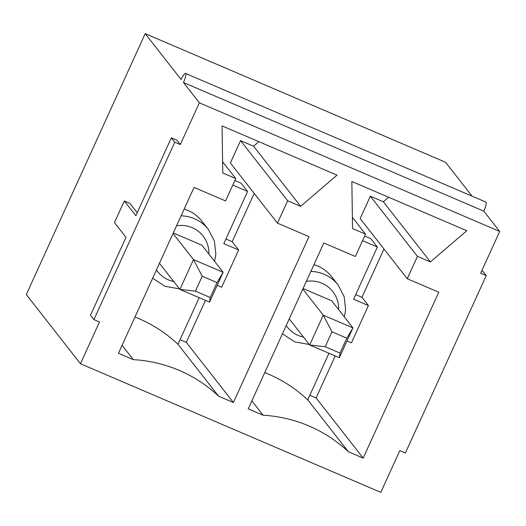 <?xml version="1.0" encoding="UTF-8"?>
<svg xmlns="http://www.w3.org/2000/svg" width="526" height="526" viewBox="0 0 526 526"><rect width="100%" height="100%" fill="white"/><g stroke="black" fill="none" stroke-linecap="round" stroke-linejoin="round"><path stroke-width="0.79" d="M202.214 276.235L195.422 291.148L210.255 297.499L217.047 282.587L202.214 276.235L193.489 259.588L223.149 272.297L209.565 302.115L179.899 289.405L193.489 259.588L173.047 233.478M159.463 263.296L179.899 289.405L195.422 291.148M217.047 282.587L223.149 272.297L201.958 245.221L173.291 232.946M209.565 302.115L210.255 297.499M331.991 331.821L325.2 346.733L340.033 353.084L346.825 338.172L331.991 331.821L323.266 315.173L352.926 327.882L339.342 357.7L309.676 344.99L323.266 315.173L302.825 289.063M289.241 318.881L309.676 344.99L325.2 346.733M346.825 338.172L352.926 327.882L331.735 300.806L303.068 288.531M339.342 357.7L340.033 353.084M171.358 137.819L174.77 142.178L93.917 319.598L90.505 315.238L126.003 237.338L114.464 222.597L124.32 200.978L135.853 215.719L171.358 137.819L176.92 140.199L180.333 144.565L199.361 102.813L499.7 231.453L480.679 273.204L486.234 275.585L405.382 453.004L399.819 450.624L380.798 492.369L80.452 363.729L26.3 294.547L145.202 33.631L445.548 162.271L472.072 196.159M483.808 211.15A8.238 1.683 -66.8 0 0 485.873 202.069L185.533 73.43A8.238 1.683 113.2 0 1 183.462 82.51L483.808 211.15L499.7 231.453M217.205 285.348L221.663 287.255L238.646 249.981L232.176 241.71L225.91 239.028M205.449 300.353L186.309 342.347L233.399 402.508L218.566 396.157A140.363 136.543 141.9 0 0 133.288 359.626L118.455 353.275L194.041 187.407L225.562 200.912L235.753 178.544L222.774 172.988L222.071 125.911L337.015 175.138L300.642 206.337L287.663 200.781L277.472 223.142L308.992 236.641L233.399 402.508M254.19 193.397L232.176 241.71M93.917 319.598L99.48 321.984L80.452 363.729M124.32 200.978L129.883 203.365L137.214 212.734M199.361 102.813L183.462 82.51M145.202 33.631L181.108 79.505A8.238 1.683 113.2 0 1 185.533 73.43M352.552 228.573L351.848 181.496L466.792 230.723L430.419 261.922L417.44 256.366L407.249 278.727L438.769 292.226L363.177 458.093L348.343 451.742A140.363 136.543 141.9 0 0 263.066 415.211L248.233 408.86L323.819 242.992L355.339 256.491L365.531 234.129L352.552 228.573M174.77 142.178L180.333 144.565M310.873 271.409A37.09 36.077 -38.1 0 1 338.139 285L331.663 276.729A37.09 36.077 141.9 0 0 313.95 264.663M328.967 353.255L307.73 399.852A140.363 136.543 141.9 0 0 264.756 372.599M346.982 340.933L351.44 342.84L368.424 305.567L353.597 299.215L377.372 247.029L362.545 240.678M388.609 197.237L383.329 201.76L370.35 196.205L360.159 218.566L407.249 278.727M377.372 247.029L370.902 238.758L364.643 236.082M383.967 248.982L361.954 297.295L355.688 294.613M335.226 355.938L316.087 397.932L309.827 395.25M316.087 397.932L363.177 458.093M368.424 305.567L361.954 297.295M251.862 400.897L263.066 415.211M307.73 399.852L348.343 451.742M370.35 196.205L417.44 256.366M383.329 201.76L430.419 261.922M352.387 217.337L365.531 234.129M258.831 141.652L253.552 146.175L300.642 206.337M253.552 146.175L240.573 140.62L287.663 200.781M240.573 140.62L230.381 162.981L277.472 223.142M186.309 342.347L180.05 339.664M134.978 317.014A140.363 136.543 141.9 0 1 177.952 344.267L218.566 396.157M122.085 345.312L133.288 359.626M222.61 161.752L235.753 178.544M177.952 344.267L199.19 297.67M238.646 249.981L223.82 243.63L247.595 191.444L241.125 183.173L234.866 180.497M247.595 191.444L232.768 185.093M181.095 215.824A37.09 36.077 -38.1 0 1 208.362 229.415L201.885 221.144A37.09 36.077 141.9 0 0 184.172 209.078M486.234 275.585L482.822 271.219L481.783 270.778M306.336 281.364A28.845 28.062 -38.1 0 1 338.645 309.63M303.515 337.12A28.845 28.062 -38.1 0 1 286.216 325.515M176.558 225.779A28.845 28.062 -38.1 0 1 208.868 254.045M173.738 281.535A28.845 28.062 -38.1 0 1 156.439 269.93M338.139 285L344.175 296.625L345.628 309.735L344.372 316.954M309.249 344.445L294.672 341.887L282.442 333.8M208.362 229.415L214.398 241.046L215.851 254.15L214.595 261.369M179.471 288.859L164.894 286.302L152.665 278.215"/></g></svg>

